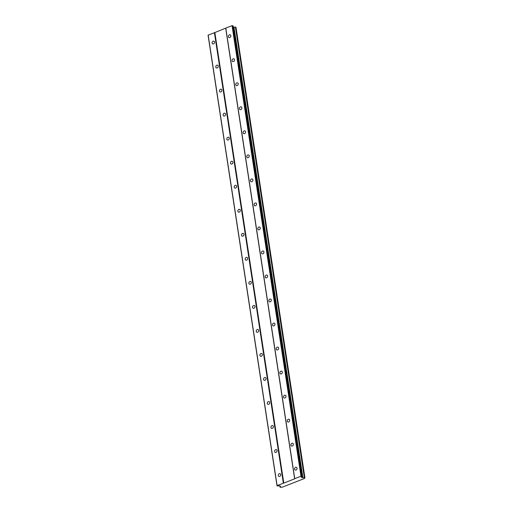 <?xml version="1.0" encoding="UTF-8"?>
<svg xmlns="http://www.w3.org/2000/svg" width="513" height="513" viewBox="0 0 513 513"><rect width="100%" height="100%" fill="white"/><g stroke="black" fill="none" stroke-linecap="round" stroke-linejoin="round"><path stroke-width="0.77" d="M294.584 469.158A1.481 1.18 -65.2 0 0 297.027 468.202A1.481 1.18 -65.2 0 0 294.584 469.158M228.4 36.647A1.481 1.18 -65.2 0 0 230.85 35.692A1.481 1.18 -65.2 0 0 228.4 36.647M232.081 60.675A1.481 1.18 -65.2 0 0 234.524 59.72A1.481 1.18 -65.2 0 0 232.081 60.675M235.756 84.703A1.481 1.18 -65.2 0 0 238.199 83.747A1.481 1.18 -65.2 0 0 235.756 84.703M239.436 108.73A1.481 1.18 -65.2 0 0 241.879 107.775A1.481 1.18 -65.2 0 0 239.436 108.73M243.111 132.764A1.481 1.18 -65.2 0 0 245.554 131.803A1.481 1.18 -65.2 0 0 243.111 132.764M246.785 156.792A1.481 1.18 -65.2 0 0 249.228 155.837A1.481 1.18 -65.2 0 0 246.785 156.792M250.466 180.82A1.481 1.18 -65.2 0 0 252.909 179.864A1.481 1.18 -65.2 0 0 250.466 180.82M254.14 204.847A1.481 1.18 -65.2 0 0 256.583 203.892A1.481 1.18 -65.2 0 0 254.14 204.847M257.821 228.875A1.481 1.18 -65.2 0 0 260.264 227.919A1.481 1.18 -65.2 0 0 257.821 228.875M261.495 252.903A1.481 1.18 -65.2 0 0 263.939 251.947A1.481 1.18 -65.2 0 0 261.495 252.903M265.17 276.93A1.481 1.18 -65.2 0 0 267.613 275.975A1.481 1.18 -65.2 0 0 265.17 276.93M268.85 300.958A1.481 1.18 -65.2 0 0 271.294 300.002A1.481 1.18 -65.2 0 0 268.85 300.958M272.525 324.986A1.481 1.18 -65.2 0 0 274.968 324.03A1.481 1.18 -65.2 0 0 272.525 324.986M276.206 349.013A1.481 1.18 -65.2 0 0 278.649 348.058A1.481 1.18 -65.2 0 0 276.206 349.013M279.88 373.041A1.481 1.18 -65.2 0 0 282.323 372.085A1.481 1.18 -65.2 0 0 279.88 373.041M283.554 397.075A1.481 1.18 -65.2 0 0 285.998 396.113A1.481 1.18 -65.2 0 0 283.554 397.075M287.235 421.102A1.481 1.18 -65.2 0 0 289.678 420.147A1.481 1.18 -65.2 0 0 287.235 421.102M290.909 445.13A1.481 1.18 -65.2 0 0 293.353 444.175A1.481 1.18 -65.2 0 0 290.909 445.13M278.296 475.532A1.481 1.18 -65.2 0 0 280.739 474.57A1.481 1.18 -65.2 0 0 278.296 475.532M212.113 43.021A1.481 1.18 -65.2 0 0 214.556 42.066A1.481 1.18 -65.2 0 0 212.113 43.021M215.787 67.049A1.481 1.18 -65.2 0 0 218.237 66.094A1.481 1.18 -65.2 0 0 215.787 67.049M219.468 91.077A1.481 1.18 -65.2 0 0 221.911 90.121A1.481 1.18 -65.2 0 0 219.468 91.077M223.142 115.104A1.481 1.18 -65.2 0 0 225.585 114.149A1.481 1.18 -65.2 0 0 223.142 115.104M226.823 139.132A1.481 1.18 -65.2 0 0 229.266 138.177A1.481 1.18 -65.2 0 0 226.823 139.132M230.497 163.16A1.481 1.18 -65.2 0 0 232.94 162.204A1.481 1.18 -65.2 0 0 230.497 163.16M234.172 187.187A1.481 1.18 -65.2 0 0 236.615 186.232A1.481 1.18 -65.2 0 0 234.172 187.187M237.852 211.221A1.481 1.18 -65.2 0 0 240.296 210.259A1.481 1.18 -65.2 0 0 237.852 211.221M241.527 235.249A1.481 1.18 -65.2 0 0 243.97 234.294A1.481 1.18 -65.2 0 0 241.527 235.249M245.208 259.277A1.481 1.18 -65.2 0 0 247.651 258.321A1.481 1.18 -65.2 0 0 245.208 259.277M248.882 283.304A1.481 1.18 -65.2 0 0 251.325 282.349A1.481 1.18 -65.2 0 0 248.882 283.304M252.556 307.332A1.481 1.18 -65.2 0 0 254.999 306.376A1.481 1.18 -65.2 0 0 252.556 307.332M256.237 331.36A1.481 1.18 -65.2 0 0 258.68 330.404A1.481 1.18 -65.2 0 0 256.237 331.36M259.911 355.387A1.481 1.18 -65.2 0 0 262.355 354.432A1.481 1.18 -65.2 0 0 259.911 355.387M263.586 379.415A1.481 1.18 -65.2 0 0 266.035 378.459A1.481 1.18 -65.2 0 0 263.586 379.415M267.267 403.442A1.481 1.18 -65.2 0 0 269.71 402.487A1.481 1.18 -65.2 0 0 267.267 403.442M270.941 427.47A1.481 1.18 -65.2 0 0 273.384 426.515A1.481 1.18 -65.2 0 0 270.941 427.47M274.622 451.498A1.481 1.18 -65.2 0 0 277.065 450.542A1.481 1.18 -65.2 0 0 274.622 451.498M225.714 28.305L294.654 478.834L283.792 483.086L214.851 32.556L225.803 28.119L294.744 478.642L300.99 476.205L302.067 476.468L301.214 477.257L302.901 477.635A1.084 0.417 171.3 0 0 304.35 477.565L304.914 477.84A1.084 0.417 171.3 0 0 304.478 478.263A1.084 0.417 171.3 0 0 304.626 478.43L282.028 487.273A1.084 0.417 171.3 0 0 280.617 487.344L280.008 487.087A1.084 0.417 171.3 0 0 280.464 486.651A1.084 0.417 171.3 0 0 280.303 486.471L280.457 486.151L279.547 485.728L277.629 486.029L277.097 485.548L283.792 483.086M277.007 485.74L208.066 35.211L214.851 32.556M225.803 28.119L232.049 25.676L233.126 25.939L302.067 476.468M233.312 27.138L233.96 27.106A1.084 0.417 171.3 0 0 235.409 27.035L235.993 27.26L304.934 477.789M283.343 483.105L214.402 32.575M280.008 487.087L279.822 485.856L279.995 487.119M304.568 478.052L304.626 478.43M304.427 477.558L235.493 27.029M302.901 477.635L233.96 27.106M235.409 27.035L304.35 477.565M302.125 477.674L301.958 476.571M301.439 476.179L232.498 25.65M232.049 25.676L300.99 476.205M277.097 485.548L208.156 35.019M280.303 486.471L280.239 486.048"/></g></svg>
